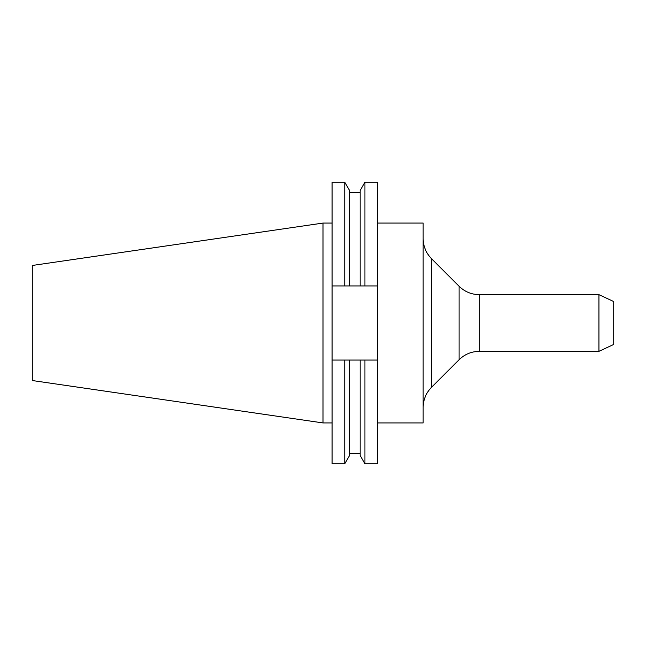 <?xml version="1.0" encoding="UTF-8"?>
<svg xmlns="http://www.w3.org/2000/svg" width="646" height="646" viewBox="0 0 646 646"><rect width="100%" height="100%" fill="white"/><g stroke="black" fill="none" stroke-linecap="round" stroke-linejoin="round"><path stroke-width="0.97" d="M323 422.928L32.3 380.534L32.3 265.466L323 223.072L323 422.928L332.084 422.928M598.939 294.657L613.7 301.545L613.7 344.455L598.939 351.343L598.939 294.657L479.324 294.657L479.324 351.343L598.939 351.343M377.506 223.072L423.146 223.072L423.146 422.928L377.506 422.928M364.933 182.188L377.506 182.188L377.506 285.936L332.084 285.936L332.084 463.812L344.754 463.812L344.754 360.064L349.534 360.064L349.534 455.535L344.754 463.812M349.534 360.064L377.506 360.064L377.506 285.936M377.506 360.064L377.506 463.812L364.933 463.812L364.933 360.064M344.754 182.188L332.084 182.188L332.084 285.936M349.534 285.936L349.534 190.465L344.754 182.196L344.754 285.936M332.084 360.064L344.754 360.064M364.933 285.936L364.933 182.196L360.161 190.465L360.161 285.936M360.161 360.064L360.161 455.535L364.933 463.812M459.096 286.275L431.52 258.707L431.52 387.293L459.096 359.725L459.096 286.275C464.724 291.75 471.475 294.544 479.324 294.657M431.52 258.707C426.053 253.07 423.259 246.328 423.146 238.471M349.534 192.403L360.161 192.403M349.534 453.597L360.161 453.597M431.52 387.293C426.053 392.93 423.259 399.672 423.146 407.529M323 223.072L332.084 223.072M459.096 359.725C464.724 354.25 471.475 351.456 479.324 351.343"/></g></svg>
